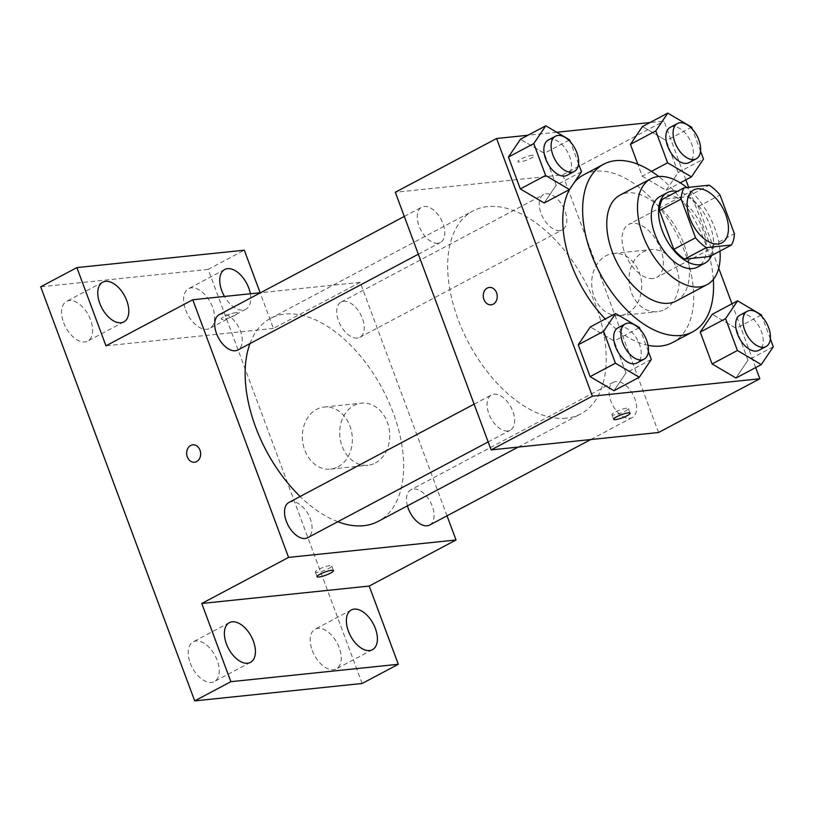 <?xml version="1.0" encoding="UTF-8"?>
<svg xmlns="http://www.w3.org/2000/svg" width="814" height="814" viewBox="0 0 814 814"><rect width="100%" height="100%" fill="white"/><g stroke="black" fill="none" stroke-linecap="round" stroke-linejoin="round"><path stroke-width="0.61" stroke-dasharray="4.07 3.05" d="M652.95 278.561A29.965 17.165 -118 0 1 626.027 255.942A29.965 17.165 -118 0 1 628.632 224.481A29.965 17.165 -118 0 1 657.844 242.908A29.965 17.165 -118 0 1 656.735 277.421A29.965 17.165 -118 0 1 652.95 278.561M709.798 256.512A38.685 22.151 -118 0 0 712.718 245.268L698.32 206.532A38.685 22.151 -118 0 0 687.545 196.703L662.382 199.318M711.507 255.606A39.957 22.884 62 0 0 706.298 217.185A39.957 22.884 62 0 0 677.401 191.341M660.123 196.459A39.957 22.884 -118 0 1 699.063 221.032A39.957 22.884 -118 0 1 697.588 267.053M698.32 206.532L720.024 195.014M712.718 245.268L734.421 233.75M687.545 196.703L709.248 185.185M720.003 251.099A59.941 34.33 62 0 0 686.751 187.525M676.21 301.017A59.941 34.33 62 0 0 678.428 231.98A59.941 34.33 62 0 0 620.014 195.126M713.318 279.406A94.902 54.355 62 0 0 658.709 176.506M569.434 189.581A94.902 54.355 -118 0 1 574.348 182.346M583.73 174.796A94.902 54.355 -118 0 1 676.22 233.15A94.902 54.355 -118 0 1 672.7 342.46M648.046 345.329A94.902 54.355 -118 0 1 605.26 318.996M581.501 171.754L556.186 185.185L544.169 202.991L556.186 185.185L544.322 153.307L520.461 139.235L544.322 153.307L569.647 139.876M651.495 171.347L642.287 176.231L637.83 164.235L642.287 176.231L666.157 190.303L678.174 172.507L666.32 140.629L642.45 126.557L666.32 140.629L691.635 127.188M685.866 179.843L664.021 121.103L649.969 122.558M556.725 132.255L527.981 135.246M755.677 367.562L731.969 303.805M718.731 268.203L688.654 187.322M651.312 359.462L625.997 372.904L613.98 390.71L625.997 372.904L614.143 341.025L590.272 326.953L614.143 341.025L639.458 327.594M773.3 346.784L747.985 360.215L735.968 378.022L747.985 360.215L736.131 328.347L712.26 314.275L736.131 328.347L761.446 314.906M566.29 418.203A114.886 65.792 -118 0 1 463.085 331.502A114.886 65.792 -118 0 1 473.087 210.897A114.886 65.792 -118 0 1 585.052 281.532A114.886 65.792 -118 0 1 580.799 413.858A114.886 65.792 -118 0 1 566.29 418.203M658.567 432.499L562.749 174.847L395.309 192.257M559.869 230.586A19.984 11.447 -118 0 1 541.921 215.507A19.984 11.447 -118 0 1 543.66 194.526A19.984 11.447 -118 0 1 563.135 206.817A19.984 11.447 -118 0 1 562.393 229.823A19.984 11.447 -118 0 1 559.869 230.586M437.881 243.264A19.984 11.447 -118 0 1 419.932 228.185A19.984 11.447 -118 0 1 421.672 207.214A19.984 11.447 -118 0 1 441.147 219.495A19.984 11.447 -118 0 1 440.405 242.511A19.984 11.447 -118 0 1 437.881 243.264M507.692 430.982A19.984 11.447 -118 0 1 489.743 415.903A19.984 11.447 -118 0 1 491.483 394.932A19.984 11.447 -118 0 1 510.958 407.214A19.984 11.447 -118 0 1 510.215 430.23A19.984 11.447 -118 0 1 507.692 430.982M615.995 381.491A19.984 11.447 62 0 0 613.471 382.244A19.984 11.447 62 0 0 612.728 405.26A19.984 11.447 62 0 0 632.203 417.541A19.984 11.447 62 0 0 633.943 396.571A19.984 11.447 62 0 0 615.995 381.491M562.749 174.847L664.021 121.103M664.753 309.391A31.217 24.929 -95.9 0 0 678.052 273.26A31.217 24.929 -95.9 0 0 650.834 249.583A31.217 24.929 -95.9 0 0 629.263 283.221A31.217 24.929 -95.9 0 0 657.295 311.691A31.217 24.929 -95.9 0 0 664.753 309.391M532.376 155.24A8.74 1.618 159.6 0 0 523.005 158.089A8.74 1.618 159.6 0 0 517.857 161.64A8.74 1.618 159.6 0 0 526.617 160.114A8.74 1.618 159.6 0 0 534.249 155.555A8.74 1.618 159.6 0 0 532.376 155.24M613.817 414.967A8.74 1.618 -20.4 0 1 611.955 414.662A8.74 1.618 -20.4 0 1 619.586 410.093A8.74 1.618 -20.4 0 1 628.337 408.567A8.74 1.618 -20.4 0 1 623.188 412.118A8.74 1.618 -20.4 0 1 613.817 414.967M532.387 155.25A8.74 1.618 159.6 0 0 523.005 158.099A8.74 1.618 159.6 0 0 517.857 161.65A8.74 1.618 159.6 0 0 526.617 160.124A8.74 1.618 159.6 0 0 534.249 155.555A8.74 1.618 159.6 0 0 532.387 155.25M627.391 313.278A31.217 24.929 -95.9 0 0 640.689 277.147A31.217 24.929 -95.9 0 0 613.471 253.469A31.217 24.929 -95.9 0 0 591.9 287.098A31.217 24.929 -95.9 0 0 619.932 315.578A31.217 24.929 -95.9 0 0 627.391 313.278M489.346 287.434L489.336 287.434A8.74 6.98 84.1 0 1 489.346 287.434A8.74 6.98 84.1 0 1 496.967 294.058A8.74 6.98 84.1 0 1 493.243 304.182A8.74 6.98 84.1 0 1 491.147 304.823L491.147 304.823M337.79 521.733A114.886 65.792 -118 0 1 300.122 496.489M249.979 343.569A114.886 65.792 -118 0 1 270.533 318.396A114.886 65.792 -118 0 1 382.509 389.031A114.886 65.792 -118 0 1 378.245 521.347M429.66 525.04A19.984 11.447 62 0 0 431.4 504.07A19.984 11.447 62 0 0 413.451 488.99A19.984 11.447 62 0 0 410.928 489.743A19.984 11.447 62 0 0 407.438 505.86M219.129 314.713A19.984 11.447 -118 0 1 238.594 326.994A19.984 11.447 -118 0 1 237.861 350.01M288.939 502.421A19.984 11.447 -118 0 1 308.414 514.713A19.984 11.447 -118 0 1 307.672 537.718M357.326 338.075A19.984 11.447 -118 0 1 339.377 322.995A19.984 11.447 -118 0 1 341.117 302.025A19.984 11.447 -118 0 1 360.592 314.306A19.984 11.447 -118 0 1 359.849 337.322A19.984 11.447 -118 0 1 357.326 338.075M447.028 515.822L360.195 282.346L260.592 292.704M362.128 683.475L208.14 269.393L244.302 250.193M360.195 282.346L273.392 328.418L260.134 292.745M375.396 462.963A31.217 24.929 -95.9 0 0 388.705 426.831A31.217 24.929 -95.9 0 0 361.477 403.154A31.217 24.929 -95.9 0 0 339.906 436.782A31.217 24.929 -95.9 0 0 367.938 465.252A31.217 24.929 -95.9 0 0 375.396 462.963M273.392 328.418L105.962 345.818M235.795 312.647A8.74 1.618 159.6 0 0 226.414 315.496A8.74 1.618 159.6 0 0 221.266 319.047A8.74 1.618 159.6 0 0 230.026 317.521A8.74 1.618 159.6 0 0 237.657 312.952A8.74 1.618 159.6 0 0 235.795 312.647A8.74 1.618 159.6 0 0 226.424 315.496A8.74 1.618 159.6 0 0 221.276 319.057A8.74 1.618 159.6 0 0 230.026 317.521A8.74 1.618 159.6 0 0 237.657 312.963A8.74 1.618 159.6 0 0 235.795 312.647M317.226 572.374A8.74 1.618 -20.4 0 1 315.364 572.059A8.74 1.618 -20.4 0 1 322.995 567.5A8.74 1.618 -20.4 0 1 331.746 565.964A8.74 1.618 -20.4 0 1 326.597 569.525A8.74 1.618 -20.4 0 1 317.226 572.374M338.034 466.839A31.217 24.929 -95.9 0 0 351.343 430.708A31.217 24.929 -95.9 0 0 324.114 407.041A31.217 24.929 -95.9 0 0 302.543 440.669A31.217 24.929 -95.9 0 0 330.576 469.139A31.217 24.929 -95.9 0 0 338.034 466.839M192.755 444.841L192.755 444.841A8.74 6.98 84.1 0 1 200.376 451.465A8.74 6.98 84.1 0 1 196.652 461.579A8.74 6.98 84.1 0 1 194.566 462.23A8.74 6.98 84.1 0 1 194.556 462.23L194.556 462.23M250.346 293.762A22.497 12.882 -118 0 1 245.818 309.239A22.497 12.882 -118 0 1 224.471 296.459M208.14 269.393L40.7 286.803M185.633 309.961A22.497 12.882 62 0 0 209.646 328.439A22.497 12.882 62 0 0 212.566 307.163A22.497 12.882 62 0 0 188.553 288.695A22.497 12.882 62 0 0 185.633 309.961M312.25 650.427A22.497 12.882 62 0 0 336.263 668.904A22.497 12.882 62 0 0 339.184 647.629A22.497 12.882 62 0 0 315.171 629.161A22.497 12.882 62 0 0 312.25 650.427M190.262 663.115A22.497 12.882 62 0 0 214.275 681.583A22.497 12.882 62 0 0 217.196 660.317A22.497 12.882 62 0 0 193.183 641.839A22.497 12.882 62 0 0 190.262 663.115M63.645 322.649A22.497 12.882 62 0 0 87.658 341.117A22.497 12.882 62 0 0 90.578 319.851A22.497 12.882 62 0 0 66.565 301.373A22.497 12.882 62 0 0 63.645 322.649M770.349 338.848L762.189 316.9M740.068 315.059A19.984 11.447 -118 0 1 759.543 327.35A19.984 11.447 -118 0 1 758.801 350.356M747.985 360.215L736.131 328.347M700.539 151.129L692.378 129.182M670.258 127.34A19.984 11.447 -118 0 1 689.733 139.632A19.984 11.447 -118 0 1 688.99 162.637M642.287 176.231L666.157 190.303L680.25 182.824M666.157 190.303L678.174 172.507L703.489 159.066M678.174 172.507L666.32 140.629M648.361 351.526L640.201 329.578M618.08 327.747A19.984 11.447 -118 0 1 637.555 340.028A19.984 11.447 -118 0 1 636.813 363.044M625.997 372.904L614.143 341.025M578.551 163.818L570.39 141.86M548.27 140.028A19.984 11.447 -118 0 1 567.745 152.31A19.984 11.447 -118 0 1 567.002 175.325M556.186 185.185L544.322 153.307M693.742 189.927L628.632 224.481M721.835 242.867L656.735 277.421M611.955 414.662L613.675 419.291M628.337 408.567L630.067 413.197M619.932 315.578L657.295 311.691M613.471 253.469L650.834 249.583M518.162 447.1L580.799 413.858M270.533 318.396L473.087 210.897M613.471 382.244L410.928 489.743M632.203 417.541L590.74 439.55M418.355 254.212L440.405 242.511M404.304 216.432L421.672 207.214M488.166 441.931L510.215 430.23M474.114 404.151L491.483 394.932M359.849 337.322L562.393 229.823M341.117 302.025L543.66 194.526M315.364 572.059L317.084 576.699M331.746 565.964L333.475 570.604M330.576 469.139L367.938 465.252M324.114 407.041L361.477 403.154M102.737 282.183L66.565 301.373M123.83 321.927L87.658 341.117M229.355 622.649L193.183 641.839M250.447 662.393L214.275 681.583M351.343 609.961L315.171 629.161M372.436 649.704L336.263 668.904M224.725 269.495L188.553 288.695M245.818 309.239L209.646 328.439"/><path stroke-width="1.22" d="M718.05 244.007A29.965 17.165 -118 0 1 691.127 221.388A29.965 17.165 -118 0 1 693.742 189.927A29.965 17.165 -118 0 1 722.944 208.353A29.965 17.165 -118 0 1 721.835 242.867A29.965 17.165 -118 0 1 718.05 244.007M734.421 233.75L720.024 195.014A38.685 22.151 -118 0 0 709.248 185.185L684.075 187.8A38.685 22.151 -118 0 0 681.145 199.054L695.553 237.79A38.685 22.151 -118 0 0 706.328 247.619L731.491 244.994A38.685 22.151 -118 0 0 734.421 233.75M681.145 199.054L659.452 210.572L673.85 249.308L695.553 237.79M706.328 247.619L684.625 259.127L709.798 256.512L731.491 244.994M684.625 259.127A38.685 22.151 -118 0 1 673.85 249.308M659.452 210.572A38.685 22.151 -118 0 1 662.382 199.318L684.075 187.8M677.401 191.341A39.957 22.884 62 0 0 667.358 192.623A39.957 22.884 62 0 0 662.169 230.403A39.957 22.884 62 0 0 704.822 263.217A39.957 22.884 62 0 0 711.507 255.606M704.822 263.217L697.588 267.053A39.957 22.884 -118 0 1 692.541 268.559A39.957 22.884 -118 0 1 654.934 234.239A39.957 22.884 -118 0 1 660.123 196.459L667.358 192.623M686.751 187.525A59.941 34.33 62 0 0 650.752 178.815A59.941 34.33 62 0 0 642.968 235.49A59.941 34.33 62 0 0 706.949 284.697A59.941 34.33 62 0 0 720.003 251.099M650.752 178.815L620.014 195.126A59.941 34.33 62 0 0 612.23 251.801A59.941 34.33 62 0 0 676.21 301.017L706.949 284.697M658.709 176.506A94.902 54.355 62 0 0 603.622 164.245A94.902 54.355 62 0 0 591.3 253.978A94.902 54.355 62 0 0 692.602 331.898A94.902 54.355 62 0 0 713.318 279.406M605.26 318.996A94.902 54.355 -118 0 1 571.408 264.54A94.902 54.355 -118 0 1 569.434 189.581M574.348 182.346A94.902 54.355 -118 0 1 583.73 174.796L603.622 164.245M692.602 331.898L672.7 342.46A94.902 54.355 -118 0 1 660.724 346.052A94.902 54.355 -118 0 1 648.046 345.329M570.39 141.86L569.647 139.876L545.777 125.804L520.461 139.235L508.445 157.041L520.299 188.919L544.169 202.991L569.485 189.55L581.501 171.754L578.551 163.818M692.378 129.182L691.635 127.188L667.765 113.115L642.45 126.557L630.433 144.353L637.83 164.235L630.433 144.353L655.758 130.922L667.612 162.8L691.473 176.872L703.489 159.066L700.539 151.129M649.969 122.558L556.725 132.255M527.981 135.246L496.591 138.512L592.409 396.164L759.838 378.754L755.677 367.562M731.969 303.805L718.731 268.203M688.654 187.322L685.866 179.843M640.201 329.578L639.458 327.594L615.588 313.512L590.272 326.953L578.255 344.76L590.109 376.638L613.98 390.71L639.295 377.269L651.312 359.462L648.361 351.526M762.189 316.9L761.446 314.906L737.576 300.834L712.26 314.275L700.244 332.071L712.097 363.95L735.968 378.022L761.283 364.591L773.3 346.784L770.349 338.848M496.591 138.512L395.309 192.257L491.127 449.908L592.409 396.164M493.233 304.182A8.74 6.98 84.1 0 1 491.147 304.823A8.74 6.98 84.1 0 1 483.302 296.845A8.74 6.98 84.1 0 1 489.336 287.434A8.74 6.98 84.1 0 1 496.957 294.058A8.74 6.98 84.1 0 1 493.233 304.182M491.127 449.908L658.567 432.499L759.838 378.754M615.537 419.607A8.74 1.618 -20.4 0 1 613.675 419.291A8.74 1.618 -20.4 0 1 621.306 414.733A8.74 1.618 -20.4 0 1 630.067 413.197A8.74 1.618 -20.4 0 1 624.918 416.758A8.74 1.618 -20.4 0 1 615.537 419.607M491.147 304.823A8.74 6.98 84.1 0 1 483.302 296.845A8.74 6.98 84.1 0 1 489.336 287.434M518.162 447.1L378.245 521.347A114.886 65.792 -118 0 1 363.746 525.691A114.886 65.792 -118 0 1 337.79 521.733M300.122 496.489A114.886 65.792 -118 0 1 249.979 343.569M407.438 505.86A19.984 11.447 62 0 0 429.66 525.04L590.74 439.55M418.355 254.212L237.861 350.01A19.984 11.447 -118 0 1 235.338 350.763A19.984 11.447 -118 0 1 217.389 335.683A19.984 11.447 -118 0 1 219.129 314.713L404.304 216.432M488.166 441.931L307.672 537.718A19.984 11.447 -118 0 1 305.148 538.481A19.984 11.447 -118 0 1 287.2 523.402A19.984 11.447 -118 0 1 288.939 502.421L474.114 404.151M260.592 292.704L192.765 299.756L288.583 557.407L456.023 539.997L447.028 515.822M288.583 557.407L201.78 603.469L230.861 681.684L194.699 700.885L40.7 286.803L76.872 267.603L105.962 345.818L192.765 299.756M196.652 461.579A8.74 6.98 84.1 0 1 194.556 462.23A8.74 6.98 84.1 0 1 186.711 454.253A8.74 6.98 84.1 0 1 192.745 444.841A8.74 6.98 84.1 0 1 200.376 451.465A8.74 6.98 84.1 0 1 196.652 461.579M194.699 700.885L362.128 683.475L398.3 664.275L369.21 586.06L456.023 539.997M260.134 292.745L244.302 250.193L76.872 267.603M201.78 603.469L369.21 586.06M318.956 577.014A8.74 1.618 -20.4 0 1 317.084 576.699A8.74 1.618 -20.4 0 1 324.715 572.14A8.74 1.618 -20.4 0 1 333.475 570.604A8.74 1.618 -20.4 0 1 328.327 574.165A8.74 1.618 -20.4 0 1 318.956 577.014M194.556 462.23A8.74 6.98 84.1 0 1 186.711 454.253A8.74 6.98 84.1 0 1 192.755 444.841M126.75 300.651A22.497 12.882 -118 0 1 123.83 321.927A22.497 12.882 -118 0 1 101.903 308.089A22.497 12.882 -118 0 1 102.737 282.183A22.497 12.882 -118 0 1 126.75 300.651M224.471 296.459A22.497 12.882 -118 0 1 224.725 269.495A22.497 12.882 -118 0 1 248.738 287.973A22.497 12.882 -118 0 1 250.346 293.762M253.368 641.117A22.497 12.882 -118 0 1 250.447 662.393A22.497 12.882 -118 0 1 228.52 648.555A22.497 12.882 -118 0 1 229.355 622.649A22.497 12.882 -118 0 1 253.368 641.117M375.356 628.439A22.497 12.882 -118 0 1 372.436 649.704A22.497 12.882 -118 0 1 350.508 635.876A22.497 12.882 -118 0 1 351.343 609.961A22.497 12.882 -118 0 1 375.356 628.439M230.861 681.684L398.3 664.275M737.576 300.834L725.569 318.64L737.423 350.508L761.283 364.591M766.035 346.52L758.801 350.356A19.984 11.447 -118 0 1 756.277 351.109A19.984 11.447 -118 0 1 738.329 336.04A19.984 11.447 -118 0 1 740.068 315.059L747.303 311.223A19.984 11.447 -118 0 1 766.778 323.504A19.984 11.447 -118 0 1 766.035 346.52A19.984 11.447 -118 0 1 763.512 347.273A19.984 11.447 -118 0 1 745.563 332.193A19.984 11.447 -118 0 1 747.303 311.223M712.26 314.275L700.244 332.071L725.569 318.64M700.244 332.071L712.097 363.95L737.423 350.508M712.097 363.95L735.968 378.022M667.765 113.115L655.758 130.922M696.224 158.801L688.99 162.637A19.984 11.447 -118 0 1 686.467 163.4A19.984 11.447 -118 0 1 668.518 148.321A19.984 11.447 -118 0 1 670.258 127.34L677.492 123.504A19.984 11.447 -118 0 1 696.967 135.785A19.984 11.447 -118 0 1 696.224 158.801A19.984 11.447 -118 0 1 693.701 159.554A19.984 11.447 -118 0 1 675.752 144.475A19.984 11.447 -118 0 1 677.492 123.504M642.45 126.557L630.433 144.353M651.495 171.347L667.612 162.8M680.25 182.824L691.473 176.872M615.588 313.512L603.581 331.318L615.435 363.197L639.295 377.269M644.047 359.198L636.813 363.044A19.984 11.447 -118 0 1 634.289 363.797A19.984 11.447 -118 0 1 616.34 348.718A19.984 11.447 -118 0 1 618.08 327.747L625.315 323.901A19.984 11.447 -118 0 1 644.79 336.192A19.984 11.447 -118 0 1 644.047 359.198A19.984 11.447 -118 0 1 641.524 359.961A19.984 11.447 -118 0 1 623.575 344.882A19.984 11.447 -118 0 1 625.315 323.901M590.272 326.953L578.255 344.76L603.581 331.318M578.255 344.76L590.109 376.638L615.435 363.197M590.109 376.638L613.98 390.71M545.777 125.804L533.77 143.6L545.624 175.478L569.485 189.55M574.236 171.489L567.002 175.325A19.984 11.447 -118 0 1 564.478 176.078A19.984 11.447 -118 0 1 546.53 160.999A19.984 11.447 -118 0 1 548.27 140.028L555.504 136.192A19.984 11.447 -118 0 1 574.969 148.474A19.984 11.447 -118 0 1 574.236 171.489A19.984 11.447 -118 0 1 571.713 172.242A19.984 11.447 -118 0 1 553.764 157.163A19.984 11.447 -118 0 1 555.504 136.192M520.461 139.235L508.445 157.041L533.77 143.6M508.445 157.041L520.299 188.919L545.624 175.478M520.299 188.919L544.169 202.991"/></g></svg>
